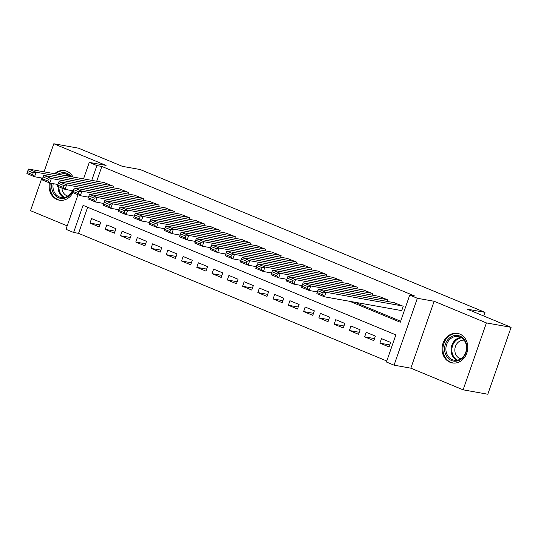 <?xml version="1.0" encoding="UTF-8"?>
<svg xmlns="http://www.w3.org/2000/svg" width="538" height="538" viewBox="0 0 538 538"><rect width="100%" height="100%" fill="white"/><g stroke="black" fill="none" stroke-linecap="round" stroke-linejoin="round"><path stroke-width="0.81" d="M49.442 182.907A15.003 12.804 -79.9 0 0 57.089 199.537A15.003 12.804 -79.9 0 0 59.355 200.203A15.003 12.804 -79.9 0 0 72.919 192.631M73.02 177.015A15.003 12.804 -79.9 0 0 66.907 171.326A15.003 12.804 -79.9 0 0 64.641 170.66A15.003 12.804 -79.9 0 0 54.573 173.713M450.01 362.262A15.003 12.804 -79.9 0 0 452.283 362.921A15.003 12.804 -79.9 0 0 467.226 351.758A15.003 12.804 -79.9 0 0 459.835 334.051A15.003 12.804 -79.9 0 0 457.562 333.385A15.003 12.804 -79.9 0 0 442.619 344.549A15.003 12.804 -79.9 0 0 450.01 362.262M87.647 207.244L78.555 233.351L73.612 232.47L65.986 229.309L78.023 194.743M41.87 178.044L30.511 210.667L67.189 225.859M83.538 178.898L89.281 162.402L106.073 165.408L53.807 143.76L78.501 148.179L122.368 166.343L140.149 169.524L485.007 312.343L467.233 309.162L511.1 327.333L487.798 394.24L463.11 389.821L486.413 322.914L434.146 301.273L417.36 298.274L394.058 365.174L386.432 362.02L395.874 334.892L83.06 205.348L73.612 232.47M434.146 301.273L410.85 368.18L463.11 389.821M410.85 368.18L394.058 365.174M78.555 233.351L386.782 361.005M53.807 143.76L44.035 171.83M511.1 327.333L486.413 322.914M112.778 187.715L113.31 186.195L104.096 182.57M128.037 194.036L128.569 192.51L119.355 188.892M143.296 200.351L143.828 198.831L134.614 195.207M158.555 206.673L159.087 205.153L149.873 201.528M173.814 212.994L174.346 211.468L165.132 207.85M189.073 219.309L189.605 217.789L180.391 214.164M204.332 225.63L204.864 224.111L195.65 220.486M219.591 231.952L220.123 230.425L210.909 226.807M234.85 238.267L235.382 236.747L226.168 233.122M250.109 244.588L250.641 243.068L241.428 239.444M265.368 250.91L265.9 249.383L256.687 245.765M280.628 257.225L281.159 255.705L271.946 252.08M295.887 263.546L296.418 262.026L287.205 258.401M311.146 269.868L311.677 268.348L302.464 264.723M326.405 276.182L326.936 274.662L317.723 271.044M341.67 282.504L342.195 280.984L332.982 277.359M356.929 288.825L357.454 287.305L348.241 283.681M372.188 295.14L372.713 293.62L363.5 290.002M387.447 301.462L387.972 299.942L378.759 296.317M389.774 344.919L379.909 343.157L389.068 346.949L390.642 342.424L381.482 338.637L379.909 343.157M374.515 338.597L364.65 336.835L373.809 340.628L375.383 336.109L366.223 332.316L364.65 336.835M359.256 332.282L349.391 330.514L358.55 334.306L360.124 329.787L350.964 325.994L349.391 330.514M343.997 325.961L334.132 324.199L343.284 327.992L344.865 323.466L335.705 319.68L334.132 324.199M328.731 319.639L318.873 317.877L328.025 321.67L329.606 317.151L320.446 313.358L318.873 317.877M313.472 313.324L303.614 311.556L312.766 315.349L314.347 310.829L305.187 307.037L303.614 311.556M298.213 307.003L288.355 305.241L297.507 309.027L299.081 304.508L289.928 300.715L288.355 305.241M282.954 300.681L273.096 298.92L282.248 302.712L283.822 298.193L274.669 294.4L273.096 298.92M267.695 294.367L257.837 292.598L266.989 296.391L268.563 291.872L259.41 288.079L257.837 292.598M252.436 288.045L242.577 286.283L251.73 290.069L253.304 285.55L244.151 281.757L242.577 286.283M237.177 281.724L227.318 279.962L236.471 283.755L238.045 279.235L228.892 275.443L227.318 279.962M221.918 275.402L212.059 273.64L221.212 277.433L222.786 272.914L213.633 269.121L212.059 273.64M206.659 269.087L196.8 267.325L205.953 271.112L207.527 266.592L198.374 262.8L196.8 267.325M191.4 262.766L181.541 261.004L190.694 264.797L192.268 260.271L183.115 256.485L181.541 261.004M176.141 256.444L166.282 254.682L175.435 258.475L177.009 253.956L167.856 250.163L166.282 254.682M160.882 250.13L151.023 248.368L160.176 252.154L161.75 247.635L152.597 243.842L151.023 248.368M145.623 243.808L135.764 242.046L144.917 245.839L146.491 241.313L137.338 237.527L135.764 242.046M130.364 237.487L120.505 235.725L129.658 239.518L131.232 234.998L122.079 231.206L120.505 235.725M115.105 231.172L105.246 229.41L114.399 233.196L115.973 228.677L106.82 224.884L105.246 229.41M100.714 222.355L91.561 218.569L89.981 223.088L99.14 226.881L100.714 222.355M349.801 301.327L400.285 322.235L409.727 295.113L414.663 295.994L101.85 166.45L96.699 181.245M354.737 302.215L400.635 321.22M400.897 310.466L401.657 310.782L403.231 306.263L394.018 302.638M483.736 316.001L485.007 312.343M89.281 162.402L96.914 165.563L91.756 180.364M101.85 166.45L96.914 165.563M409.727 295.113L417.36 298.274M99.846 224.85L89.981 223.088M402.471 305.947L326.028 292.275L324.454 296.801L401.718 310.614M394.838 302.786L318.402 289.121L326.028 292.275L323.13 292.928L317.79 290.722L317.158 292.524L322.497 294.737L323.13 292.928M322.497 294.737L324.454 296.801L316.828 293.64L317.158 292.524M317.79 290.722L318.402 289.121M459.963 336.089A12.986 11.076 100.1 0 1 466.016 352.558A12.986 11.076 100.1 0 1 451.463 360.5A12.986 11.076 100.1 0 1 445.41 344.031A12.986 11.076 100.1 0 1 459.963 336.089M452.27 359.687A12.024 10.256 -79.9 0 0 454.092 360.218A12.024 10.256 -79.9 0 0 466.069 351.274A12.024 10.256 -79.9 0 0 460.145 337.084A12.024 10.256 -79.9 0 0 458.322 336.546A12.024 10.256 -79.9 0 0 446.345 345.497A12.024 10.256 -79.9 0 0 452.27 359.687M460.79 358.799A9.469 8.077 100.1 0 1 459.855 358.49A9.469 8.077 100.1 0 1 455.114 347.602A9.469 8.077 100.1 0 1 464.112 340.198M459.217 333.816A14.909 12.717 -79.9 0 0 458.336 333.621A14.909 12.717 -79.9 0 0 443.487 344.71A14.909 12.717 -79.9 0 0 450.831 362.309A14.909 12.717 -79.9 0 0 453.09 362.968A14.909 12.717 -79.9 0 0 453.985 363.096M72.738 190.741A12.986 11.076 100.1 0 1 60.935 198.421A12.986 11.076 100.1 0 1 51.742 187.984A12.986 11.076 100.1 0 1 51.917 183.431M53.222 183.666A12.024 10.256 -79.9 0 0 53.054 187.89A12.024 10.256 -79.9 0 0 61.164 197.493A12.024 10.256 -79.9 0 0 72.395 190.681M67.862 196.081A9.469 8.077 100.1 0 1 61.971 188.623A9.469 8.077 100.1 0 1 61.924 188.078M66.295 171.091A14.909 12.717 -79.9 0 0 65.414 170.896A14.909 12.717 -79.9 0 0 55.475 173.875M50.303 183.142A14.909 12.717 -79.9 0 0 50.108 188.34A14.909 12.717 -79.9 0 0 60.162 200.25A14.909 12.717 -79.9 0 0 61.056 200.371M57.862 174.305A12.986 11.076 100.1 0 1 71.305 176.706M70.391 176.545A12.024 10.256 -79.9 0 0 65.394 173.828A12.024 10.256 -79.9 0 0 59.772 174.648M387.212 299.626L310.769 285.96L309.195 290.48L317.366 291.939M379.579 296.465L303.143 282.8L310.769 285.96L307.87 286.613L302.531 284.4L301.899 286.209L307.238 288.422L307.87 286.613M307.238 288.422L309.195 290.48L301.569 287.319L301.899 286.209M302.531 284.4L303.143 282.8M371.953 293.304L295.51 279.639L293.936 284.158L302.107 285.617M364.32 290.143L287.884 276.478L295.51 279.639L292.611 280.291L287.272 278.079L286.64 279.888L291.979 282.1L292.611 280.291M291.979 282.1L293.936 284.158L286.31 280.997L286.64 279.888M287.272 278.079L287.884 276.478M356.694 286.989L280.251 273.317L278.677 277.843L286.848 279.303M349.061 283.829L272.625 270.157L280.251 273.317L277.352 273.97L272.013 271.757L271.381 273.566L276.72 275.779L277.352 273.97M276.72 275.779L278.677 277.843L271.051 274.683L271.381 273.566M272.013 271.757L272.625 270.157M341.435 280.668L264.992 267.003L263.418 271.522L271.589 272.981M333.802 277.507L257.366 263.842L264.992 267.003L262.093 267.655L256.754 265.442L256.122 267.251L261.461 269.464L262.093 267.655M261.461 269.464L263.418 271.522L255.792 268.361L256.122 267.251M256.754 265.442L257.366 263.842M326.176 274.346L249.733 260.681L248.159 265.2L256.323 266.66M318.543 271.186L242.107 257.52L249.733 260.681L246.834 261.334L241.495 259.121L240.863 260.93L246.202 263.143L246.834 261.334M246.202 263.143L248.159 265.2L240.533 262.04L240.863 260.93M241.495 259.121L242.107 257.52M310.917 268.032L234.474 254.36L232.9 258.879L241.064 260.345M303.284 264.871L226.848 251.199L234.474 254.36L231.575 255.012L226.236 252.799L225.604 254.609L230.943 256.821L231.575 255.012M230.943 256.821L232.9 258.879L225.267 255.725L225.604 254.609M226.236 252.799L226.848 251.199M295.658 261.71L219.215 248.045L217.641 252.564L225.805 254.023M288.025 258.549L211.589 244.884L219.215 248.045L216.316 248.697L210.977 246.485L210.345 248.294L215.684 250.506L216.316 248.697M215.684 250.506L217.641 252.564L210.008 249.403L210.345 248.294M210.977 246.485L211.589 244.884M280.399 255.389L203.956 241.723L202.382 246.243L210.546 247.702M272.766 252.228L196.323 238.563L203.956 241.723L201.057 242.376L195.718 240.163L195.086 241.972L200.425 244.185L201.057 242.376M200.425 244.185L202.382 246.243L194.749 243.082L195.086 241.972M195.718 240.163L196.323 238.563M265.14 249.067L188.697 235.402L187.123 239.921L195.287 241.387M257.507 245.913L181.064 232.241L188.697 235.402L185.798 236.054L180.452 233.842L179.826 235.651L185.166 237.863L185.798 236.054M185.166 237.863L187.123 239.921L179.49 236.767L179.826 235.651M180.452 233.842L181.064 232.241M249.881 242.752L173.438 229.087L171.864 233.606L180.028 235.066M242.248 239.592L165.805 225.926L173.438 229.087L170.539 229.739L165.193 227.527L164.567 229.336L169.907 231.542L170.539 229.739M169.907 231.542L171.864 233.606L164.231 230.446L164.567 229.336M165.193 227.527L165.805 225.926M234.622 236.431L158.179 222.766L156.605 227.285L164.769 228.744M226.989 233.27L150.546 219.605L158.179 222.766L155.28 223.418L149.934 221.205L149.308 223.014L154.648 225.227L155.28 223.418M154.648 225.227L156.605 227.285L148.972 224.124L149.308 223.014M149.934 221.205L150.546 219.605M219.363 230.109L142.92 216.444L141.346 220.963L149.51 222.429M211.73 226.955L135.287 213.283L142.92 216.444L140.021 217.096L134.675 214.884L134.049 216.693L139.389 218.905L140.021 217.096M139.389 218.905L141.346 220.963L133.713 217.809L134.049 216.693M134.675 214.884L135.287 213.283M204.097 223.795L127.661 210.129L126.087 214.649L134.251 216.108M196.471 220.634L120.028 206.969L127.661 210.129L124.762 210.782L119.416 208.569L118.79 210.378L124.13 212.584L124.762 210.782M124.13 212.584L126.087 214.649L118.454 211.488L118.79 210.378M119.416 208.569L120.028 206.969M188.838 217.473L112.402 203.808L110.828 208.327L118.992 209.786M181.212 214.312L104.769 200.647L112.402 203.808L109.496 204.46L104.157 202.248L103.531 204.057L108.871 206.269L109.496 204.46M108.871 206.269L110.828 208.327L103.195 205.166L103.531 204.057M104.157 202.248L104.769 200.647M173.579 211.152L97.143 197.486L95.569 202.006L103.733 203.465M165.953 207.998L89.51 194.326L97.143 197.486L94.237 198.139L88.898 195.926L88.272 197.735L93.612 199.948L94.237 198.139M93.612 199.948L95.569 202.006L87.936 198.852L88.272 197.735M88.898 195.926L89.51 194.326M158.32 204.837L81.884 191.165L80.31 195.691L88.474 197.15M150.694 201.676L74.251 188.011L81.884 191.165L78.978 191.824L73.639 189.611L73.013 191.42L78.353 193.626L78.978 191.824M78.353 193.626L80.31 195.691L72.677 192.53L73.013 191.42M73.639 189.611L74.251 188.011M143.061 198.515L66.625 184.85L65.051 189.369L73.215 190.829M135.435 195.355L58.992 181.689L66.625 184.85L63.719 185.502L58.38 183.29L57.754 185.099L63.094 187.311L63.719 185.502M63.094 187.311L65.051 189.369L57.418 186.209L57.754 185.099M58.38 183.29L58.992 181.689M127.802 192.194L51.366 178.529L49.792 183.048L57.956 184.507M120.176 189.04L43.733 175.368L51.366 178.529L48.46 179.181L43.121 176.968L42.495 178.777L47.835 180.99L48.46 179.181M47.835 180.99L49.792 183.048L42.159 179.887L42.495 178.777M43.121 176.968L43.733 175.368M112.543 185.879L36.107 172.207L34.533 176.733L42.697 178.192M104.917 182.718L28.474 169.053L36.107 172.207L33.201 172.859L27.862 170.654L27.23 172.456L32.576 174.668L33.201 172.859M32.576 174.668L34.533 176.733L26.9 173.572L27.23 172.456M27.862 170.654L28.474 169.053M456.735 360.285A12.024 10.256 100.1 0 1 451.254 347.501A12.024 10.256 100.1 0 1 460.824 337.4M461.597 337.851A11.628 9.919 -79.9 0 0 452.075 347.642A11.628 9.919 -79.9 0 0 457.616 360.137M63.807 197.567A12.024 10.256 100.1 0 1 58.198 188.811A12.024 10.256 100.1 0 1 58.131 186.504M58.945 186.841A11.628 9.919 -79.9 0 0 59.025 188.825A11.628 9.919 -79.9 0 0 64.688 197.412M64.916 175.563A12.024 10.256 100.1 0 1 67.902 174.675M68.676 175.126A11.628 9.919 -79.9 0 0 66.066 175.771M458.336 333.621L458.975 333.735M453.09 362.968L453.722 363.083M65.414 170.896L66.046 171.01M60.162 200.25L60.801 200.358"/></g></svg>
